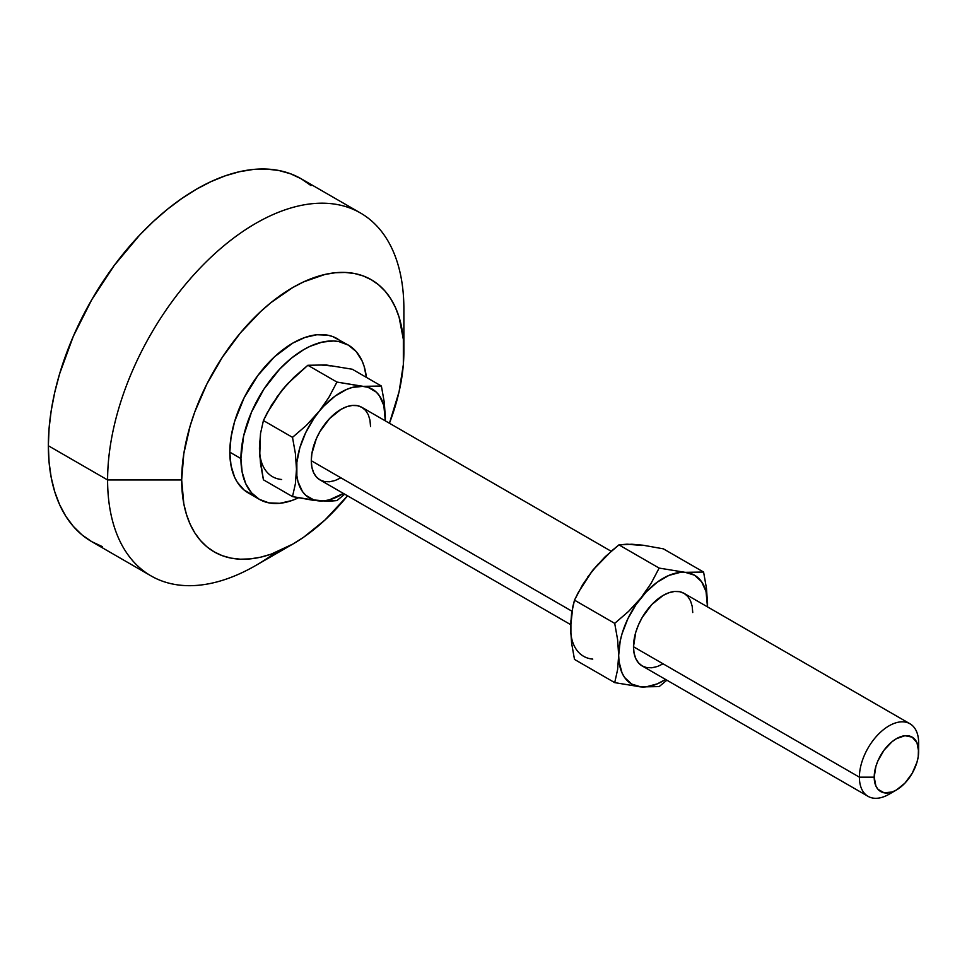 <?xml version="1.0" encoding="UTF-8"?>
<svg xmlns="http://www.w3.org/2000/svg" width="967" height="967" viewBox="0 0 967 967"><rect width="100%" height="100%" fill="white"/><g stroke="black" fill="none" stroke-linecap="round" stroke-linejoin="round"><path stroke-width="1.45" d="M892.988 791.671A41.895 24.187 -60 0 1 868.076 796.349A41.895 24.187 -60 0 1 859.397 777.166L633.494 646.742L635.742 632.345L638.486 624.851L642.161 617.538L651.782 604.568L663.12 595.418L668.898 592.747L674.458 591.478L679.571 591.683L684.068 593.351A41.895 24.187 120 0 0 651.782 604.568A41.895 24.187 120 0 0 633.494 646.742L859.397 777.166A41.895 24.187 -60 0 1 877.685 735.005A41.895 24.187 -60 0 1 909.971 723.775A41.895 24.187 -60 0 1 918.65 742.958A41.895 24.187 120 0 0 889.024 725.854A41.895 24.187 120 0 0 859.397 777.166L874.204 777.166A31.427 18.143 -60 0 1 896.433 738.679A31.427 18.143 -60 0 1 918.65 751.504L918.65 742.958L918.227 756.762L916.958 762.298L912.147 773.407L904.931 783.137L896.433 789.991L892.094 792.009L884.08 792.795L877.951 789.253L875.897 786.002L874.204 777.166L875.897 766.372L877.951 760.751L884.08 750.126L892.094 741.677L896.433 738.679L904.931 735.718L912.147 737.12L916.958 742.668L918.65 751.504A31.427 18.143 -60 0 1 896.433 789.991A31.427 18.143 -60 0 1 874.204 777.166L859.397 777.166A41.895 24.187 120 0 0 889.024 794.27L896.433 789.991M311.289 460.715L571.92 611.192L311.289 460.715L311.858 453.716L316.282 438.837L319.968 431.524L329.578 418.554L340.916 409.404L346.694 406.72L352.254 405.463L357.379 405.669L361.863 407.325A41.895 24.187 120 0 0 329.578 418.554A41.895 24.187 120 0 0 311.289 460.715A41.895 24.187 120 0 0 319.968 479.898L316.282 476.84L313.55 472.512L311.858 467.061L311.289 460.715M341.448 341.605L337.29 338.716A89.037 51.408 120 0 0 268.681 362.565A89.037 51.408 120 0 0 229.82 452.169L240.928 458.588A89.037 51.408 -60 0 1 279.789 368.983A89.037 51.408 -60 0 1 348.398 345.122A89.037 51.408 -60 0 1 366.384 377.372L364.136 366.348L362.045 360.836L356.231 351.625L348.398 345.122L338.861 341.593L333.567 340.988L322.156 342.113L310.056 346.319L303.88 349.534L291.599 358.02L279.789 368.983L263.943 389.097L251.541 412.063L243.636 435.912L240.928 458.588L229.82 452.169L231.028 465.647L234.606 477.227L237.253 482.146L244.107 490.039L252.834 495.08M275.595 552.483A209.501 120.948 -60 0 1 150.997 575.873A209.501 120.948 -60 0 1 107.603 479.958L181.675 479.958A157.125 90.717 -60 0 1 292.771 287.525A157.125 90.717 -60 0 1 403.88 351.674L403.88 308.908A209.501 120.948 120 0 0 255.735 223.389A209.501 120.948 120 0 0 107.603 479.958A209.501 120.948 -60 0 1 199.045 269.14A209.501 120.948 -60 0 1 360.486 213.006A209.501 120.948 -60 0 1 403.88 308.908L403.88 351.674A157.125 90.717 -60 0 1 389.435 423.244L399.093 391.683L403.348 364.559L403.348 339.405L399.093 317.2L395.418 307.458L390.753 298.779L385.156 291.212L378.653 284.854L371.34 279.753L363.254 275.958L354.502 273.516L345.146 272.44L335.295 272.742L325.021 274.435L303.662 281.856L292.771 287.525L271.098 302.514L260.522 311.676L240.396 332.914L222.289 357.343L206.89 384.02L194.79 411.918L190.124 425.988L183.803 453.704L181.675 479.958L107.603 479.958L48.35 445.751L107.603 479.958A209.501 120.948 120 0 0 255.747 565.49L292.771 544.107A157.125 90.717 -60 0 1 181.675 479.958L183.803 503.759L186.462 514.444L190.124 524.174L194.79 532.865L200.399 540.432L206.89 546.79L214.215 551.891L222.289 555.687L231.053 558.128L240.396 559.204L250.26 558.89L260.522 557.21L271.098 554.164L292.771 544.107A157.125 90.717 -60 0 0 347.54 495.817L325.021 519.968L303.662 537.205L292.771 544.107M310.999 185.604L301.233 178.798A209.501 120.948 120 0 0 139.792 234.921A209.501 120.948 120 0 0 48.35 445.751L49.063 462.105L51.191 477.48L54.732 491.719L59.628 504.701L65.841 516.293L73.311 526.374L81.977 534.86L91.732 541.653L102.514 546.706M298.416 497.812L291.599 500.628L279.789 503.311L268.911 502.876L259.361 499.347L251.541 492.844L245.715 483.633L242.137 472.065L240.928 458.588A89.037 51.408 -60 0 0 259.361 499.347A89.037 51.408 -60 0 0 298.416 497.812M330.944 365.901L320.887 365.006M286.873 384.648L276.828 397.147M259.821 440.976L259.446 447.914A62.843 36.287 120 0 0 281.663 479.499M360.486 213.006L301.233 178.798L290.463 173.746L278.786 170.482L266.312 169.056L253.173 169.467L239.49 171.715L225.384 175.776L211.011 181.615L196.482 189.169L181.965 198.38L167.581 209.15L153.487 221.37L139.792 234.921L114.191 265.514L91.732 299.746L73.311 336.311L59.628 373.782L54.732 392.421L51.191 410.745L49.063 428.574L48.35 445.751A209.501 120.948 120 0 0 91.744 541.653L150.997 575.873M348.398 345.122L332.721 336.564L327.753 335.174L316.862 334.751L305.052 337.423L292.771 343.116L274.495 356.799L257.802 375.571L244.107 397.8L234.606 421.576L231.028 437.289L229.82 452.169A89.037 51.408 120 0 0 248.253 492.928L259.361 499.347M259.724 455.602L260.522 433.494L263.411 420.56L267.23 412.812L281.663 390.62L293.956 377.275L307.857 365.272L326.109 364.97L352.29 369.237L381.385 386.038L363.145 386.341L336.951 382.074L328.865 397.401L318.699 412.002L306.406 425.347L292.505 437.35L295.406 453.656L296.482 469.273L295.406 483.669L292.505 496.603L263.411 479.813L260.522 463.507L259.446 447.89L260.522 433.494L263.411 420.56L292.505 437.35L263.411 420.56L271.497 405.221L281.663 390.62L287.586 383.754L307.857 365.272L336.951 382.074L307.857 365.272L326.109 364.97L352.29 369.237L381.385 386.038L363.145 386.341A62.843 36.287 -60 0 1 385.362 417.962L384.286 402.32L381.385 386.038L384.286 402.32L385.362 417.962A62.843 36.287 -60 0 1 385.289 420.85L383.851 405.548L379.402 395.733L376.175 392.022L367.968 387.283L336.951 382.074L328.865 397.401L318.699 412.002A62.843 36.287 -60 0 1 363.145 386.341L352.423 387.404L346.718 389.387L335.114 396.083L323.909 406.019L306.406 425.347L292.505 437.35L295.406 453.656L296.482 469.273L295.406 483.669L292.505 496.603L312.764 500.217L328.853 501.269L336.951 500.58L344.699 494.173L336.951 500.58L318.699 500.882A62.843 36.287 -60 0 1 296.482 469.273A62.843 36.287 -60 0 1 318.699 412.002L313.864 418.518L305.657 432.733L299.867 447.685L296.857 462.359L296.857 475.752L297.993 481.675L302.429 491.49L305.657 495.213L313.864 499.951L323.909 500.846L329.421 499.818L343.394 493.424A62.843 36.287 -60 0 1 318.699 500.882L292.505 496.603L263.411 479.813L259.724 455.602M385.313 420.863L385.362 417.962L385.313 420.863M340.916 477.831L335.138 480.502L329.578 481.771L324.465 481.566L319.968 479.898L570.566 624.585M611.192 551.275L361.863 407.325L365.55 410.383L368.294 414.722L369.974 420.162L370.542 426.507M570.905 620.572L570.905 633.977M642.028 545.509L631.983 544.614M597.969 564.245L587.912 576.743M570.53 627.498L572.863 606.49L574.495 600.156L578.326 592.396L592.747 570.228L611.833 550.719L618.94 544.88L627.039 544.179L643.115 545.231L663.386 548.845L703.589 572.053L680.127 572.404L668.91 575.413L657.318 582.11L646.113 592.046L636.056 604.544L627.861 618.747L622.059 633.699L620.185 641.133L618.675 655.288L619.049 661.766L622.059 672.972L624.634 677.516L631.693 684.068L640.891 686.908L646.113 686.86L657.318 683.862L665.586 679.438A62.843 36.287 -60 0 1 640.891 686.908L659.143 686.594L666.892 680.2L659.143 686.594L640.891 686.908A62.843 36.287 -60 0 1 618.675 655.288A62.843 36.287 -60 0 1 640.891 598.017A62.843 36.287 -60 0 1 685.337 572.367L659.143 568.088L651.045 583.439L640.891 598.017L628.586 611.386L614.71 623.377L617.599 639.646L618.675 655.288L617.599 669.66L614.71 682.629L640.891 686.908L614.71 682.629L574.495 659.409L571.606 643.14L570.53 627.498L571.606 613.126L574.495 600.156L614.71 623.377L617.599 639.646L618.675 655.288L617.599 669.66L614.71 682.629L574.495 659.409L571.606 643.14L570.53 627.498A62.843 36.287 120 0 0 592.747 659.107M633.494 646.742A41.895 24.187 120 0 0 642.161 665.925L638.486 662.866L635.742 658.527L634.062 653.088L633.494 646.742M707.481 606.865L706.043 591.574L701.607 581.759L694.536 575.208L685.337 572.367A62.843 36.287 -60 0 1 707.554 603.976L706.478 588.371L703.589 572.053L663.386 548.845L643.115 545.231L631.826 544.228L618.94 544.88L659.143 568.088L618.94 544.88L605.064 556.859L592.747 570.228L582.593 584.805L574.495 600.156L614.71 623.377L628.586 611.386L640.891 598.017L651.045 583.439L659.143 568.088L685.337 572.367L703.589 572.053L706.478 588.371L707.554 603.976A62.843 36.287 -60 0 1 707.481 606.865M663.12 663.846L657.33 666.529L651.782 667.786L646.657 667.581L642.161 665.925L868.076 796.349M909.971 723.775L684.068 593.351L687.755 596.409L690.486 600.737L692.179 606.188L692.747 612.534M707.518 606.889L707.554 603.976L707.518 606.889"/></g></svg>
